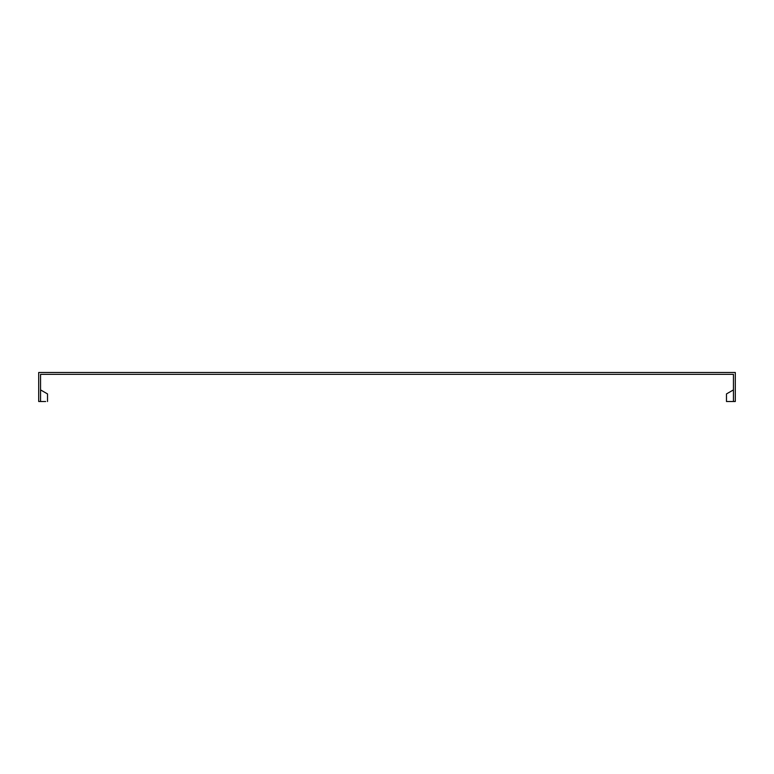 <?xml version="1.0" encoding="UTF-8"?>
<svg xmlns="http://www.w3.org/2000/svg" width="774" height="774" viewBox="0 0 774 774"><rect width="100%" height="100%" fill="white"/><g stroke="black" fill="none" stroke-linecap="round" stroke-linejoin="round"><path stroke-width="1.16" d="M40.558 401.512L40.558 374.345L733.442 374.345L733.442 401.512L735.3 401.512L735.3 372.488L38.7 372.488L38.7 401.512L45.666 401.512M47.524 393.927L40.558 389.903L47.524 393.927L47.524 401.512M733.442 389.903L726.476 393.927L726.476 401.512L733.442 401.512"/></g></svg>
